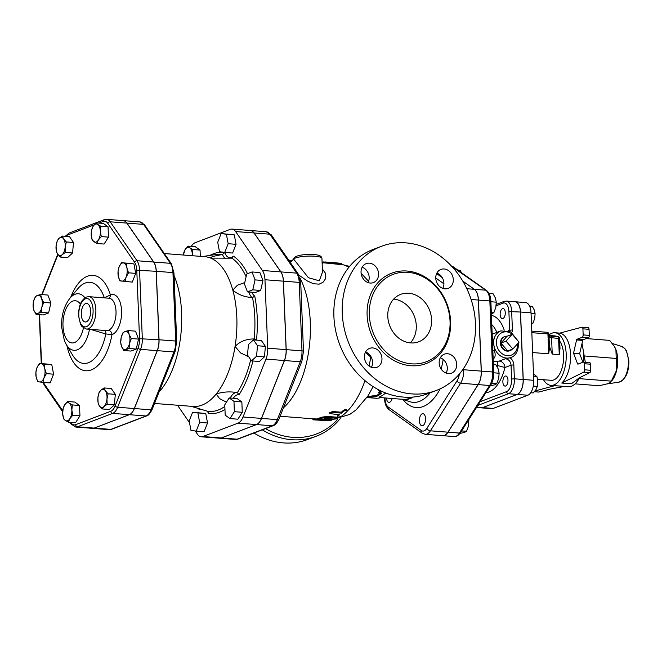 <?xml version="1.0" encoding="UTF-8"?>
<svg xmlns="http://www.w3.org/2000/svg" width="662" height="662" viewBox="0 0 662 662"><rect width="100%" height="100%" fill="white"/><g stroke="black" fill="none" stroke-linecap="round" stroke-linejoin="round"><path stroke-width="0.99" d="M81.269 314.5A9.301 4.651 94.4 0 1 86.747 303.461A9.301 4.651 94.4 0 1 90.578 313.076A9.301 4.651 94.4 0 1 85.307 321.997A9.301 4.651 94.4 0 1 81.269 314.5M197.872 412.923L192.642 412.203L189.183 420.941L190.962 430.391L196.192 431.111L199.651 422.381L197.872 412.923L205.758 413.535L207.537 422.993L199.651 422.381M192.642 412.203L205.758 413.535M207.537 422.993L204.078 431.723L196.192 431.111M229.168 397.928L224.774 404.846L225.196 415.173L229.995 418.583L234.381 411.673L233.967 401.346L229.168 397.928L237.054 398.541L241.853 401.958L233.967 401.346M241.853 401.958L242.267 412.285L234.381 411.673M242.267 412.285L237.881 419.195L229.995 418.583M248.457 344.505L247.48 354.998L251.527 360.873L256.542 356.247L257.518 345.746L253.472 339.879L248.457 344.505M257.518 345.746L265.404 346.358L261.358 340.491L253.472 339.879M265.404 346.358L264.428 356.859L256.542 356.247M244.443 283.94L247.456 291.876L252.76 289.848L255.052 279.894L252.04 271.958L246.736 273.985L244.443 283.94M252.04 271.958L259.926 272.578L262.938 280.506L260.646 290.461L255.342 292.488L247.456 291.876M262.938 280.506L255.052 279.894M219.486 251.717L224.716 252.437L228.175 243.707L226.396 234.257L221.166 233.537L217.707 242.267L219.486 251.717M221.166 233.537L234.29 234.869L236.061 244.319L232.602 253.05L224.716 252.437M234.29 234.869L226.396 234.257M264.428 356.859L259.413 361.485L251.527 360.873M260.646 290.461L252.76 289.848M236.061 244.319L228.175 243.707M188.066 246.115L189.762 247.77A9.136 4.568 -85.6 0 0 185.17 249.516L188.066 246.115L195.249 246.669L200.056 250.087L200.305 256.335M183.333 255.019L185.17 249.516A9.136 4.568 -85.6 0 0 183.333 255.019M192.874 249.524L192.369 254.638A9.136 4.568 -85.6 0 0 189.762 247.77L192.874 249.524L200.056 250.087M192.385 255.722A9.136 4.568 -85.6 0 0 192.369 254.638L192.452 255.731M37.693 381.643L36.104 376.86A9.136 4.568 -85.6 0 0 39.604 381.949L37.693 381.643M43.957 377.936L42.931 382.363L39.604 381.949A9.136 4.568 -85.6 0 0 43.957 377.936A9.136 4.568 -85.6 0 0 44.793 368.85L46.39 373.625L43.957 377.936M35.922 372.185L36.948 367.766A9.136 4.568 -85.6 0 0 36.104 376.86L35.922 372.185M41.292 363.761L44.611 364.174L44.793 368.85A9.136 4.568 -85.6 0 0 41.292 363.761A9.136 4.568 -85.6 0 0 36.948 367.766L39.381 363.455L41.292 363.761M68.376 422.166L65.273 420.403A9.136 4.568 -85.6 0 0 69.866 418.657L68.376 422.166L75.559 422.72L79.945 415.81L72.762 415.248L69.866 418.657A9.136 4.568 -85.6 0 0 71.852 410.035L72.762 415.248M69.245 403.158L72.348 404.921L71.852 410.035A9.136 4.568 -85.6 0 0 69.245 403.158A9.136 4.568 -85.6 0 0 64.653 404.912L67.549 401.511L69.245 403.158M63.577 418.756L62.667 413.535A9.136 4.568 -85.6 0 0 65.273 420.403L63.577 418.756M63.163 408.429L64.653 404.912A9.136 4.568 -85.6 0 0 62.667 413.535L63.163 408.429M107.17 404.308L103.959 406.567A9.136 4.568 -85.6 0 0 106.954 399.004L107.17 404.308L114.352 404.871L109.338 409.497L102.155 408.934L99.424 405.947A9.136 4.568 -85.6 0 0 103.959 406.567L102.155 408.934M105.415 390.82L108.146 393.807L106.954 399.004A9.136 4.568 -85.6 0 0 105.415 390.82A9.136 4.568 -85.6 0 0 100.881 390.199L104.1 387.94L105.415 390.82M97.893 397.754L99.077 392.566L100.881 390.199A9.136 4.568 -85.6 0 0 97.893 397.754A9.136 4.568 -85.6 0 0 99.424 405.947L98.108 403.067L97.893 397.754M131.349 338.53L129.495 343.454A9.136 4.568 -85.6 0 0 129.14 334.509L131.349 338.53L138.532 339.093L136.24 349.048L130.935 351.067L123.753 350.512L121.543 346.491L120.741 342.577L121.179 337.546L123.033 332.622L124.977 331.554L128.337 330.595L129.14 334.509A9.136 4.568 -85.6 0 0 124.977 331.554A9.136 4.568 -85.6 0 0 121.179 337.546A9.136 4.568 -85.6 0 0 121.543 346.491A9.136 4.568 -85.6 0 0 125.697 349.445A9.136 4.568 -85.6 0 0 129.495 343.454L129.057 348.485L123.753 350.512M126.756 263.36L126.939 268.036A9.136 4.568 -85.6 0 0 123.43 262.946L133.939 263.923L135.71 273.373L132.251 282.111L119.839 280.829L118.25 276.046L118.068 271.379L119.086 266.952L121.518 262.64L123.43 262.946A9.136 4.568 -85.6 0 0 119.086 266.952A9.136 4.568 -85.6 0 0 118.25 276.046A9.136 4.568 -85.6 0 0 121.75 281.135A9.136 4.568 -85.6 0 0 126.094 277.13A9.136 4.568 -85.6 0 0 126.939 268.036L128.527 272.818L126.094 277.13L125.068 281.549M96.073 222.837L97.769 224.492A9.136 4.568 -85.6 0 0 93.176 226.238L96.073 222.837L103.255 223.392L108.055 226.809L108.469 237.137L104.083 244.055L96.9 243.492L92.101 240.083L91.232 232.759L91.687 229.755L93.176 226.238A9.136 4.568 -85.6 0 0 91.191 234.861A9.136 4.568 -85.6 0 0 93.797 241.729A9.136 4.568 -85.6 0 0 98.39 239.983L96.9 243.492M100.872 226.255L100.376 231.361A9.136 4.568 -85.6 0 0 97.769 224.492L100.872 226.255L108.055 226.809M101.286 236.582L98.39 239.983A9.136 4.568 -85.6 0 0 100.376 231.361L101.286 236.582L108.469 237.137M57.28 240.695L59.084 238.328A9.136 4.568 -85.6 0 0 56.088 245.892L57.28 240.695M57.627 254.076L56.311 251.196L56.088 245.892A9.136 4.568 -85.6 0 0 57.627 254.076A9.136 4.568 -85.6 0 0 62.154 254.696L60.35 257.063L57.627 254.076M62.294 236.069L63.618 238.949A9.136 4.568 -85.6 0 0 59.084 238.328L62.294 236.069L69.477 236.624L73.523 242.499L72.555 253L65.373 252.437L62.154 254.696A9.136 4.568 -85.6 0 0 65.149 247.133L65.373 252.437M66.341 241.944L65.149 247.133A9.136 4.568 -85.6 0 0 63.618 238.949L66.341 241.944L73.523 242.499M39.381 363.455L46.563 364.009L51.793 364.729L44.611 364.174M51.793 364.729L53.572 374.187L46.39 373.625M53.572 374.187L50.113 382.917L42.931 382.363M72.348 404.921L79.531 405.483L74.732 402.066L67.549 401.511M79.531 405.483L79.945 415.81M108.146 393.807L115.329 394.37L111.282 388.495L104.1 387.94M115.329 394.37L114.352 404.871M138.532 339.093L135.52 331.157L128.337 330.595M133.939 263.923L121.518 262.64M72.555 253L67.532 257.626L60.35 257.063M136.24 349.048L129.057 348.485M135.71 273.373L128.527 272.818M33.1 306.473L33.539 301.442A9.136 4.568 -85.6 0 0 33.903 310.387L33.1 306.473M38.057 313.341L36.112 314.409L33.903 310.387A9.136 4.568 -85.6 0 0 38.057 313.341A9.136 4.568 -85.6 0 0 41.855 307.35L41.416 312.381L38.057 313.341M35.392 296.518L37.345 295.451A9.136 4.568 -85.6 0 0 33.539 301.442L35.392 296.518M41.499 298.405L43.709 302.426L41.855 307.35A9.136 4.568 -85.6 0 0 41.499 298.405A9.136 4.568 -85.6 0 0 37.345 295.451L40.696 294.499L41.499 298.405M40.696 294.499L47.879 295.053L50.891 302.989L43.709 302.426M50.891 302.989L48.599 312.944L41.416 312.381M48.599 312.944L43.295 314.963L36.112 314.409M219.627 438.227A14.564 7.282 -85.6 0 0 219.668 438.227A14.564 7.282 -85.6 0 0 221.365 437.971L256.533 424.565A14.564 7.282 -85.6 0 0 261.54 418.417L284.461 360.533A14.564 7.282 -85.6 0 0 286.199 349.635L283.452 281.176A14.564 7.282 -85.6 0 0 280.903 271.908L254.092 232.974A14.564 7.282 -85.6 0 0 250.443 230.517A14.564 7.282 -85.6 0 0 250.402 230.508M92.465 428.347A14.564 7.282 -85.6 0 0 92.506 428.355A14.564 7.282 -85.6 0 0 94.211 428.091L129.371 414.693A14.564 7.282 -85.6 0 0 134.386 408.545L157.299 350.661A14.564 7.282 -85.6 0 0 159.046 339.755L156.298 271.296A14.564 7.282 -85.6 0 0 153.741 262.028L126.939 223.102A14.564 7.282 -85.6 0 0 123.289 220.636A14.564 7.282 -85.6 0 0 123.248 220.636M94.12 428.091L77.471 426.791L112.631 413.394A14.564 7.282 -85.6 0 0 117.646 407.238L140.567 349.362A14.564 7.282 -85.6 0 0 142.305 338.456L139.558 269.997A14.564 7.282 -85.6 0 0 137.009 260.729L110.198 221.803A14.564 7.282 -85.6 0 0 106.549 219.337L123.198 220.628A14.564 7.282 94.4 0 1 126.847 223.094L153.658 262.028A14.564 7.282 94.4 0 1 156.207 271.288L158.954 339.747A14.564 7.282 94.4 0 1 157.217 350.653L134.295 408.537A14.564 7.282 94.4 0 1 129.28 414.685L94.12 428.091A14.564 7.282 94.4 0 1 92.423 428.347L75.774 427.056A14.564 7.282 -85.6 0 0 77.471 426.791A2.027 1.713 -110.9 0 1 75.642 424.673A12.537 6.264 94.4 0 1 71.033 422.778L70.743 422.348M108.361 330.371L104.993 330.487A4.063 1.101 -85.2 0 1 105.804 333.946L111.994 334.624A4.063 3.434 70.7 0 0 108.361 330.371A16.236 8.118 94.4 0 0 116.032 313.3A16.236 8.118 94.4 0 0 109.106 298.231L88.956 296.667C86.532 296.924 85.175 297.329 84.868 297.875L82.427 300.341C79.912 303.56 78.604 308.666 78.521 315.658L80.557 324.413L82.005 326.606L86.441 329.047A16.236 8.118 -85.6 0 0 95.791 313.482A16.236 8.118 -85.6 0 0 88.956 296.667M86.441 329.047L104.993 330.487M66.978 345.705A47.846 23.923 -85.6 0 0 89.635 370.43A47.846 23.923 -85.6 0 0 111.994 334.624A20.299 10.153 -85.6 0 0 121.568 310.801A20.299 10.153 -85.6 0 0 110.405 294.88A4.063 3.409 -112.4 0 1 108.767 298.206M70.743 297.23A47.846 23.923 -85.6 0 1 110.405 294.88L104.356 297.875A40.672 20.332 94.4 0 0 77.711 288.847L69.833 298.322C63.999 306.067 61.252 315.617 61.607 326.978L64.413 340.773L66.25 344.48A28.35 14.175 -85.6 0 0 89.511 329.287M90.437 329.362L105.804 333.946A40.672 20.332 94.4 0 1 72.563 355.055L66.25 344.48M207.405 411.218A14.208 7.108 94.4 0 1 208.331 413.27L208.331 412.029L207.52 411.251L191.053 406.286M250.724 359.706A78.844 39.422 94.4 0 1 237.36 392.616L238.982 394.759A80.83 40.415 -85.6 0 0 252.917 360.98M256.451 340.111A14.208 7.108 94.4 0 1 256.5 340.028L253.803 338.944A16.236 8.118 -85.6 0 0 253.124 340.202M256.5 340.028A80.83 40.415 -85.6 0 0 254.738 296.071L252.528 297.577A78.844 39.422 94.4 0 1 254.191 338.952M248.763 291.975A16.236 8.118 -85.6 0 0 252.139 297.561L252.528 297.577M247.497 273.696A80.83 40.415 -85.6 0 0 233.413 256.144L231.957 258.172A78.844 39.422 94.4 0 1 246.107 276.708M164.3 253.546L204.856 256.69A75.104 37.552 94.4 0 1 210.764 258.122L231.957 258.172M233.413 256.144A14.208 7.108 94.4 0 1 224.799 252.594L222.457 254.456A16.236 8.118 -85.6 0 0 225.179 258.511M197.83 408.355A80.83 40.415 -85.6 0 0 199.717 409.728L199.601 408.884M226.47 402.182L219.635 398.656L216.226 394.006A75.104 37.552 94.4 0 1 193.221 406.46L154.519 403.448M248.672 356.735L240.529 352.904L235.068 346.416A75.104 37.552 94.4 0 1 216.226 394.006C222.506 391.854 229.424 391.366 236.979 392.541L236.922 392.541M252.139 297.561C244.485 297.048 238.039 294.573 232.809 290.13A75.104 37.552 94.4 0 1 236.814 317.181A75.104 37.552 94.4 0 1 235.068 346.416C239.925 341.501 246.173 339.01 253.803 338.944M222.457 254.456C217.608 255.573 210.144 256.5 210.764 258.122A75.104 37.552 94.4 0 1 232.809 290.13L237.41 285.206L244.758 282.575M195.224 430.979L197.533 434.33A14.564 7.282 -85.6 0 0 201.174 436.796A14.564 7.282 -85.6 0 0 202.878 436.531L238.039 423.134A14.564 7.282 -85.6 0 0 243.053 416.977L265.967 359.102A14.564 7.282 -85.6 0 0 267.713 348.195L264.966 279.736A14.564 7.282 -85.6 0 0 262.409 270.468L235.606 231.543A14.564 7.282 -85.6 0 0 231.957 229.077A14.564 7.282 -85.6 0 0 230.252 229.333L195.091 242.739A14.564 7.282 -85.6 0 0 191.31 246.363M177.49 405.235L189.514 422.695M174.056 275.533A75.104 37.552 94.4 0 1 181.603 312.886A75.104 37.552 94.4 0 1 159.062 391.987M381.163 391.068L379.061 390.034M201.174 436.796L219.577 438.219A14.564 7.282 -85.6 0 0 221.282 437.963L256.442 424.565A14.564 7.282 -85.6 0 0 261.457 418.409L284.37 360.525A14.564 7.282 -85.6 0 0 286.116 349.627L283.369 281.168A14.564 7.282 -85.6 0 0 280.812 271.9L254.009 232.966A14.564 7.282 -85.6 0 0 250.36 230.508L231.957 229.077M343.52 411.276C345.928 410.084 347.095 410.175 347.02 411.549A79.167 39.588 94.4 0 1 341.079 416.497C338.605 417.25 337.438 417.159 337.579 416.224A79.167 39.588 -85.6 0 0 339.589 414.768L329.808 413.609L332.804 412.434L341.567 413.121A79.167 39.588 -85.6 0 0 343.52 411.276L343.33 410.382C345.721 409.215 346.888 409.306 346.838 410.655M347.062 410.084L347.02 411.549M337.463 415.264L337.306 416.597L337.463 415.264A78.149 39.075 -85.6 0 0 338.323 414.669M329.808 413.609L329.668 412.674L332.647 411.524L341.41 412.203A78.149 39.075 -85.6 0 0 343.33 410.382M341.41 412.203L341.567 413.121M317.652 418.434L317.644 419.443L321.144 419.716A79.167 39.588 -85.6 0 0 325.29 418.483L334.31 419.063C337.264 418.947 337.951 418.632 336.37 418.111L327.607 417.424L322.046 418.111A79.167 39.588 94.4 0 1 317.644 419.443L317.652 418.434A78.149 39.075 -85.6 0 0 321.997 417.118L327.533 416.448L336.296 417.126L337.306 417.49L337.372 418.467L336.37 418.111L336.296 417.126M329.08 420.718C331.736 420.651 331.778 420.511 329.18 420.304L312.936 419.824L329.08 420.718C331.736 420.651 331.778 420.511 329.18 420.304L329.188 419.294C331.778 419.501 331.753 419.642 329.113 419.708M280.092 416.257L312.894 418.806L312.936 419.824M323.867 420.519L319.994 420.37M313.275 418.831L317.363 418.98M323.271 419.187L329.188 419.294M382.363 391.614L378.772 393.096L378.614 392.169L381.304 391.134M366.955 397.556L375.569 398.218A52.778 26.389 -85.6 0 0 380.824 397.597L379.103 397.076A52.778 26.389 -85.6 0 0 384.903 393.576L387.535 393.683M378.772 393.096L381.395 393.302A52.778 26.389 94.4 0 1 375.594 396.803L372.061 396.91A52.778 26.389 94.4 0 1 366.955 397.548M367.6 396.563A51.76 25.884 -85.6 0 0 372.044 395.909L372.061 396.91M372.044 395.909L375.553 395.81L375.594 396.803M375.553 395.81A51.76 25.884 -85.6 0 0 380.195 393.203M380.451 396.497L380.824 397.597M377.282 389.091L379.632 391.78M322.088 262.218L322.766 262.392L322.75 263.402M323.428 261.953L339.349 263.385C341.94 263.575 341.923 263.493 339.292 263.137L325.199 261.97L325.845 262.02L325.762 263.029L325.025 262.971M339.184 264.146C341.807 264.502 341.815 264.577 339.225 264.386L339.349 263.385C341.94 263.575 341.923 263.493 339.292 263.137M339.225 264.386L325.762 263.029M293.986 257.981L293.663 259.123A2.027 1.969 -146.7 0 1 293.978 257.981A2.027 1.969 -146.7 0 1 293.986 257.981C295.74 255.937 300.283 254.779 307.607 254.498C316.899 254.084 321.674 255.383 321.939 258.387L322.485 272.082L319.274 280.804L308.393 277.709L293.663 259.123A14.208 2.83 -2.3 0 1 308.633 256.095A14.208 2.83 -2.3 0 1 321.939 258.387M291.727 261.54L289.749 261.672M298.91 275.135L307.491 281.069L313.424 283.725L319.125 284.163L323.015 282.277L325.116 279.381L325.836 276.186L325.282 273.009L322.361 268.962M300.085 278.272A78.149 39.075 94.4 0 1 310.296 322.179A78.149 39.075 94.4 0 1 283.427 407.833M371.432 367.319A10.153 8.556 69.1 0 0 365.581 351.977M368.031 282.575A10.153 8.556 69.1 0 0 369.173 277.37A10.153 8.556 69.1 0 0 362.18 267.225M442.762 288.375A10.153 8.556 69.1 0 0 436.912 273.025M446.163 373.128A10.153 8.556 69.1 0 0 447.305 367.923A10.153 8.556 69.1 0 0 440.313 357.778M337.843 419.17A75.104 63.304 -110.9 0 1 265.503 428.62M262.293 429.837A77.14 65.008 69.1 0 0 316.179 436.266A77.14 65.008 69.1 0 0 340.235 418.566M253.927 433.031A77.14 65.008 69.1 0 0 307.805 439.452L316.179 436.266M387.775 316.37A25.371 21.383 -110.9 0 1 400.651 294.367A25.371 21.383 -110.9 0 1 429.671 310.461A25.371 21.383 -110.9 0 1 418.723 341.782A25.371 21.383 -110.9 0 1 387.775 316.37M410.374 342.891A25.371 21.383 69.1 0 0 414.354 316.295A25.371 21.383 69.1 0 0 393.683 299.092M436.341 390.464L427.966 393.658A77.14 65.008 -110.9 0 1 333.896 316.403A77.14 65.008 -110.9 0 1 373.029 249.491L381.395 246.305A77.14 65.008 -110.9 0 1 469.615 295.235A77.14 65.008 -110.9 0 1 436.341 390.464A77.14 65.008 -110.9 0 1 342.262 313.209A77.14 65.008 -110.9 0 1 381.395 246.305M369.33 314.938A46.737 39.389 69.1 0 0 426.328 361.75A46.737 39.389 69.1 0 0 446.494 304.048A46.737 39.389 69.1 0 0 393.038 274.399A46.737 39.389 69.1 0 0 369.33 314.938M439.171 362.983A10.153 8.556 -110.9 0 1 444.326 354.178A10.153 8.556 -110.9 0 1 455.928 360.616A10.153 8.556 -110.9 0 1 451.55 373.145A10.153 8.556 -110.9 0 1 439.171 362.983M444.93 288.847A10.153 8.556 -110.9 0 1 436.001 280.117A10.153 8.556 -110.9 0 1 440.917 269.426A10.153 8.556 -110.9 0 1 452.527 275.864A10.153 8.556 -110.9 0 1 448.149 288.392A10.153 8.556 -110.9 0 1 444.93 288.847M378.565 273.787A10.153 8.556 -110.9 0 1 373.418 282.591A10.153 8.556 -110.9 0 1 361.808 276.153A10.153 8.556 -110.9 0 1 366.185 263.625A10.153 8.556 -110.9 0 1 378.565 273.787M372.805 347.922A10.153 8.556 -110.9 0 1 381.734 356.653A10.153 8.556 -110.9 0 1 376.819 367.344A10.153 8.556 -110.9 0 1 365.209 360.906A10.153 8.556 -110.9 0 1 369.586 348.377A10.153 8.556 -110.9 0 1 372.805 347.922M462.812 281.151L474.29 289.302A14.291 7.141 94.4 0 1 478.369 300.052L481.224 371.109A14.291 7.141 94.4 0 1 478.113 384.597L447.934 432.17A14.291 7.141 94.4 0 1 442.746 435.67L425.219 434.313A14.291 7.141 -85.6 0 0 430.408 430.813A3.045 1.92 -147.6 0 1 426.907 428.314A11.246 5.619 94.4 0 1 421.255 430.474L388.213 406.989A11.246 5.619 94.4 0 1 385.003 398.532L384.978 397.936M371.018 356.727A8.118 4.03 -48.9 0 0 370.753 357.075L371.672 358.059M365.416 352.3L370.753 357.075A78.149 39.075 94.4 0 1 369.065 366.045M512.835 349.023L519.049 342.138L512.239 334.252L506.025 341.129L512.835 349.023L507.729 350.968L500.919 343.073L506.025 341.129M512.123 349.288A7.539 6.355 -110.9 0 1 509.823 350.728A7.539 6.355 -110.9 0 1 507.729 350.968A7.539 6.355 -110.9 0 1 500.919 343.073L507.133 336.197L512.239 334.252M500.919 343.073A7.539 6.355 -110.9 0 1 504.461 336.652A7.539 6.355 -110.9 0 1 507.133 336.197M509.558 350.802A7.505 6.33 -110.9 0 1 509.301 350.893A7.505 6.33 -110.9 0 1 500.439 343.272A7.505 6.33 -110.9 0 1 503.964 336.875A7.505 6.33 -110.9 0 1 504.212 336.768M386.409 398.044A6.09 3.045 -85.6 0 0 388.966 402.355A6.09 3.045 -85.6 0 0 392.152 398.491M420.734 415.182A6.09 3.045 -85.6 0 0 419.476 421.785A6.09 3.045 -85.6 0 0 422 425.832A6.09 3.045 -85.6 0 0 425.509 419.998A6.09 3.045 -85.6 0 0 422.944 413.692A6.09 3.045 -85.6 0 0 420.734 415.182M460.032 433.378L464.476 432.435L466.536 431.31L468.489 426.113L468.837 419.551M490.252 385.805L494.655 384.862L496.715 383.737L498.668 378.54L499.131 373.227L498.287 369.098L495.954 364.853L493.405 364.654M491.369 313.962L493.86 312.679L495.813 307.482L496.277 302.17L495.433 298.041L493.099 293.796L489.011 293.481M461.555 272.727L460.065 270.311L457.93 270.146M468.092 420.734L468.953 420.8M491.303 312.481L493.86 312.679M461.621 430.929L466.536 431.31M491.659 383.348L496.715 383.737M493.728 372.805L499.131 373.227M490.873 301.748L496.277 302.17M493.281 361.618L499.189 361.113L505.288 358.787L510.063 357.786A14.208 11.974 69.1 0 0 510.195 357.737L510.965 357.439C515.441 356.007 517.932 351.828 518.445 344.902L518.255 343.015M493.165 358.878C495.275 357.728 495.706 355.022 494.464 350.777L493.455 340.433L492.28 336.652M442.787 435.67A14.291 7.141 -85.6 0 0 442.837 435.679A14.291 7.141 -85.6 0 0 448.017 432.178L478.204 384.605A14.291 7.141 -85.6 0 0 481.307 371.117L478.452 300.06A14.291 7.141 -85.6 0 0 474.373 289.311L462.755 281.052M477.815 405.409L508.466 393.725A12.744 6.372 -85.6 0 0 514.374 378.796L523.137 379.483A12.744 6.372 94.4 0 1 517.229 394.403L482.581 407.61A12.744 6.372 94.4 0 1 481.092 407.842L476.499 407.486M511.709 332.44A4.063 3.418 69.1 0 0 512.413 329.966L511.668 311.339A12.744 6.372 -85.6 0 0 506.248 301.069L515.011 301.756A12.744 6.372 94.4 0 1 520.431 312.017L523.137 379.483M494.464 350.777A2.027 0.811 -15.1 0 0 492.851 350.86M493.107 357.215L493.132 357.927M493.455 340.433A2.027 0.902 3.3 0 1 492.445 340.764M493.902 333.532L492.164 333.797M499.189 361.113A6.09 5.131 -110.9 0 1 504.949 367.493L511.047 365.176L511.602 379.053A10.716 5.362 94.4 0 1 506.637 391.598L480.173 401.685M497.485 361.485L497.857 365.631L504.949 367.493A38.768 19.388 -85.6 0 1 485.908 392.64M496.541 365.73L497.857 365.631A31.644 15.822 94.4 0 1 497.419 367.211M502.872 382.015A5.073 2.54 -85.6 0 0 505.032 386.103A5.073 2.54 -85.6 0 0 507.953 381.246A5.073 2.54 -85.6 0 0 505.818 375.983A5.073 2.54 -85.6 0 0 502.872 382.015M502.913 318.554A5.073 2.54 -85.6 0 0 505.272 313.192A5.073 2.54 -85.6 0 0 503.112 308.525A5.073 2.54 -85.6 0 0 500.182 313.391A5.073 2.54 -85.6 0 0 502.326 318.645A5.073 2.54 -85.6 0 0 502.913 318.554M530.709 392.732L533.191 392.93L535.93 389.711L537.337 386.393L537.809 381.569L536.948 376.645L533.489 373.964M531.098 324.206L532.935 323.205L534.689 318.554L535.103 313.796L534.35 310.106L532.256 306.307L529.575 306.101M533.589 376.38L536.948 376.645M533.307 386.078L537.337 386.393M531.445 323.089L532.935 323.205M531.065 313.49L535.103 313.796M581.824 344.29A26.389 13.199 94.4 0 1 583.536 362.097M579.341 377.845A26.389 13.199 94.4 0 1 576.362 382.487A26.389 13.199 94.4 0 1 568.393 386.724L550.867 385.367A26.389 13.199 -85.6 0 0 566.184 353.996A26.389 13.199 -85.6 0 0 554.955 332.746A26.389 13.199 -85.6 0 0 548.972 334.972M580.202 377.398L576.362 382.487M582.022 343.429L585.307 362.238M586.242 338.563L609.685 340.384L614.328 346.441L615.9 349.635A20.803 10.402 94.4 0 1 617.704 359.284A20.803 10.402 94.4 0 1 616.711 370.008L615.9 349.635A20.803 10.402 94.4 0 0 614.543 346.805L614.328 346.441M584.563 355.974L616.545 358.456M579.333 378.647L611.324 381.13L616.711 370.008A20.803 10.402 94.4 0 1 611.911 380.675L611.324 381.13M575.096 383.861L599.242 385.739L608.064 383.646L610.877 381.933M561.74 383.041L583.677 372.152A2.027 1.018 -85.6 0 0 584.563 369.801L590.694 370.281A2.027 1.018 94.4 0 1 589.809 372.632L579.399 377.795L571.38 383.786L561.74 383.041A26.389 13.199 -85.6 0 0 570.561 354.336A26.389 13.199 -85.6 0 0 559.729 333.127L581.873 327.218A2.027 1.018 94.4 0 1 582.055 327.193A2.027 1.018 94.4 0 1 582.916 328.832L583.156 334.906A2.027 1.018 94.4 0 1 582.221 337.281L577.007 339.267A1.018 0.505 -85.6 0 0 576.585 339.937L573.532 353.21L579.664 353.682L582.717 340.409A1.018 0.505 94.4 0 1 583.139 339.747L577.007 339.267M582.221 337.281L588.352 337.761A2.027 1.018 -85.6 0 0 589.296 335.386L583.156 334.906M582.916 328.832L589.048 329.312L589.296 335.386M589.048 329.312A2.027 1.018 -85.6 0 0 588.187 327.673A2.027 1.018 -85.6 0 0 588.005 327.69M588.352 337.761L583.139 339.747M584.563 369.801L584.314 363.728A2.027 1.018 -85.6 0 0 583.454 362.089A2.027 1.018 -85.6 0 0 583.214 362.131L578.009 364.117A1.018 0.505 94.4 0 1 577.885 364.133A1.018 0.505 94.4 0 1 577.545 363.786L573.532 353.21M582.916 362.246L579.664 353.682M589.354 362.602A2.027 1.018 94.4 0 1 589.585 362.569A2.027 1.018 94.4 0 1 590.454 364.208L584.314 363.728M590.694 370.281L590.454 364.208M543.502 379.707A26.389 13.199 -85.6 0 0 550.867 385.367M564.446 386.418L549.352 389.248L538.843 392.053L534.383 391.714M554.814 385.673L535.028 390.961M559.696 341.137A21.316 10.658 94.4 0 1 562.733 365.416A21.316 10.658 94.4 0 1 551.256 380.311L537.552 379.243M546.829 332.341A2.027 1.018 94.4 0 1 547.069 332.299L547.069 332.299A2.027 1.018 94.4 0 1 547.929 333.938L548.939 334.244A2.027 2.027 0 0 0 547.069 332.299L531.768 331.116M548.939 334.244L549.485 347.823L548.732 353.814L532.629 352.565M549.088 337.877L551.578 337.711A2.027 1.018 -85.6 0 0 550.85 336.106A2.027 1.746 109.6 0 0 549.055 337.198M552.232 354.087L551.578 337.711L559.597 338.563A2.027 2.027 0 0 0 558.248 336.735L558.248 336.735A2.027 1.746 109.6 0 0 557.859 336.652A2.027 1.018 94.4 0 1 558.587 338.257L559.249 354.633L552.232 354.087L549.427 346.408M559.994 348.502L559.249 354.633M493.182 408.437A12.744 6.372 94.4 0 1 491.692 408.661L481.183 407.85A12.744 6.372 -85.6 0 0 482.664 407.618L493.182 408.437L527.837 395.231A12.744 6.372 94.4 0 0 533.746 380.302L531.032 312.845A12.744 6.372 94.4 0 0 525.611 302.575L515.094 301.756A12.744 6.372 -85.6 0 0 515.053 301.756M482.664 407.618L517.32 394.411A12.744 6.372 -85.6 0 0 523.228 379.492L533.746 380.302M523.228 379.492L520.522 312.025A12.744 6.372 -85.6 0 0 515.094 301.756M123.289 220.636L139.939 221.927A14.564 7.282 94.4 0 1 143.588 224.393A2.027 1.498 -34.6 0 1 144.589 224.923L171.4 263.857A2.027 1.498 -34.6 0 0 170.391 263.327A14.564 7.282 94.4 0 1 172.947 272.595L173.949 272.901L171.4 263.857M126.939 223.102L143.588 224.393L170.391 263.327L153.741 262.028M156.298 271.296L172.947 272.595L175.695 341.046L176.704 341.36L173.949 272.901M159.046 339.755L175.695 341.046A14.564 7.282 94.4 0 1 173.957 351.952A2.027 0.927 21.6 0 0 175.066 351.572L176.704 341.36M157.299 350.661L173.957 351.952L151.035 409.836A2.027 0.927 21.6 0 0 152.144 409.455L175.066 351.572M134.386 408.545L151.035 409.836A14.564 7.282 94.4 0 1 146.021 415.984A2.027 1.713 69.1 0 0 146.666 415.893C148.18 415.719 150.009 413.576 152.144 409.455M129.371 414.693L146.021 415.984L110.86 429.39A2.027 1.713 69.1 0 0 111.506 429.299L109.156 429.646A14.564 7.282 94.4 0 0 110.86 429.39L94.211 428.091M65.943 236.351A12.537 6.264 94.4 0 1 68.012 234.853A2.027 1.713 -110.9 0 1 69.047 233.09L65.265 236.301M42.136 294.607L57.991 254.572M41.541 363.62L39.571 314.673M42.914 382.355L44.304 385.135A2.027 1.498 -34.6 0 1 44.23 383.844A12.537 6.264 94.4 0 1 43.419 382.396M69.891 422.282L71.115 424.061A2.027 1.498 -34.6 0 1 71.033 422.778M62.766 410.771L44.23 383.844M129.28 414.685L112.631 413.394A2.027 1.713 -110.9 0 1 110.802 411.267L75.642 424.673M134.295 408.537L117.646 407.238A2.027 0.927 -158.4 0 1 115.114 405.972A12.537 6.264 94.4 0 1 110.802 411.267M157.217 350.653L140.567 349.362A2.027 0.927 -158.4 0 1 138.035 348.096L115.114 405.972M158.954 339.747L139.533 338.712A12.537 6.264 94.4 0 1 138.035 348.096M156.207 271.288L136.786 270.253L139.533 338.712M153.658 262.028L137.009 260.729A2.027 1.498 145.4 0 0 134.585 262.276A12.537 6.264 94.4 0 1 136.786 270.253M126.847 223.094L110.198 221.803A2.027 1.498 145.4 0 0 107.782 223.342L134.585 262.276M106.549 219.337L104.207 219.685A2.027 1.713 69.1 0 0 103.181 221.447A12.537 6.264 94.4 0 1 107.782 223.342M68.012 234.853L94.153 224.89M98.944 223.061L103.181 221.447M78.795 315.443A14.208 7.108 94.4 0 1 89.031 299.307A14.208 7.108 94.4 0 1 89.999 323.412A14.208 7.108 94.4 0 1 78.795 315.443M83.437 327.93A21.167 10.584 94.4 0 1 71.877 342.933A21.167 10.584 94.4 0 1 62.989 325.894A21.167 10.584 94.4 0 1 68.691 304.355A21.167 10.584 94.4 0 1 80.408 304.073M84.951 297.817A28.35 14.175 -85.6 0 0 69.833 298.322M224.84 406.41A78.844 39.422 94.4 0 1 207.52 411.251M208.331 413.27A80.83 40.415 -85.6 0 0 224.964 409.422M236.979 392.541L236.971 392.541A16.236 8.118 -85.6 0 0 230.235 398.011M233.363 398.259A14.208 7.108 94.4 0 1 238.982 394.759M254.738 296.071A14.208 7.108 94.4 0 1 251.874 292.215M202.688 256.525L216.681 254.398A78.844 39.422 94.4 0 1 222.796 254.398M224.799 252.594A80.83 40.415 -85.6 0 0 209.871 255.433M199.717 409.728A14.208 7.108 94.4 0 1 200.404 409.124M284.37 360.525L265.967 359.102M261.457 418.409L243.053 416.977M256.442 424.565L238.039 423.134M221.282 437.963L202.878 436.531M254.009 232.966L235.606 231.543M280.812 271.9L262.409 270.468M283.369 281.168L264.966 279.736M286.116 349.627L267.713 348.195M332.647 411.524L332.804 412.434M327.533 416.448L327.607 417.424M321.997 417.118L322.046 418.111M315.666 418.897L315.617 419.907M367.112 315.145A48.367 40.763 69.1 0 0 431.392 361.013A48.367 40.763 69.1 0 0 428.099 278.992A48.367 40.763 69.1 0 0 367.112 315.145M411.946 397.15A51.76 25.884 94.4 0 1 403.257 399.352L380.782 397.605M300.738 282.864A3.045 0.604 177.7 0 0 299.224 282.401L301.98 350.86A3.045 0.604 -2.3 0 1 303.486 351.315L300.738 282.864L298.19 273.927A3.045 2.243 -34.6 0 0 296.675 273.133A14.564 7.282 94.4 0 1 299.224 282.401L283.452 281.176M286.199 349.635L301.98 350.86A14.564 7.282 94.4 0 1 300.234 361.758A3.045 1.382 21.6 0 0 301.897 361.187L303.486 351.315M284.461 360.533L300.234 361.758L277.32 419.642A3.045 1.382 21.6 0 0 278.983 419.071L301.897 361.187M261.54 418.417L277.32 419.642A14.564 7.282 94.4 0 1 272.305 425.79A3.045 2.565 69.1 0 0 273.265 425.658C275.202 425.103 277.105 422.91 278.983 419.071M256.533 424.565L272.305 425.79L237.145 439.196A3.045 2.565 69.1 0 0 238.105 439.055L235.44 439.452L219.668 438.227M221.365 437.971L237.145 439.196A14.564 7.282 94.4 0 1 235.44 439.452M254.092 232.974L269.873 234.199A3.045 2.243 -34.6 0 1 271.379 234.993L266.223 231.741A14.564 7.282 94.4 0 1 269.873 234.199L296.675 273.133L280.903 271.908M384.556 397.903L384.589 398.855A3.045 0.604 -2.3 0 1 385.003 398.532M384.589 398.855C384.746 403.721 386.244 407.329 389.082 409.679A3.045 2.524 -54.6 0 1 388.213 406.989M389.082 409.679L422.116 433.155A3.045 2.524 -54.6 0 1 421.255 430.474M447.934 432.17L430.408 430.813L460.587 383.232A3.045 1.92 -147.6 0 1 457.086 380.741L426.907 428.314M478.113 384.597L460.587 383.232A14.291 7.141 -85.6 0 0 463.698 369.744A3.045 0.604 177.7 0 0 462.697 369.71M459.345 374.047A11.246 5.619 94.4 0 1 457.086 380.741M481.224 371.109L463.698 369.744L463.64 368.345M435.762 278.023L443.912 283.816M442.266 277.635L436.614 273.621M402.893 399.492A58.968 29.484 -85.6 0 0 440.172 388.834M446.585 372.234A58.968 29.484 -85.6 0 0 447.222 369.818M443.184 359.441A53.994 26.993 94.4 0 1 441.14 369.048M430.134 392.831A53.994 26.993 94.4 0 1 410.059 401.751L402.198 399.269M402.521 399.294A51.859 25.934 -85.6 0 0 413.253 397.051M341.244 264.328A78.149 39.075 94.4 0 1 348.857 267.34M364.977 380.642A78.149 39.075 94.4 0 1 347.252 411.176M339.639 416.952A78.149 39.075 94.4 0 1 337.347 418.086M334.633 419.079A78.149 39.075 94.4 0 1 331.174 419.816M471.121 299.489L478.369 300.052M466.842 288.723L474.29 289.302M517.403 343.967A12.181 10.261 -110.9 0 1 517.436 344.596A12.181 10.261 -110.9 0 1 503.914 354.766A12.181 10.261 -110.9 0 1 498.387 335.717A12.181 10.261 -110.9 0 1 515.557 338.092M517.651 340.516L510.841 331.894L500.844 330.884A14.208 11.974 69.1 0 0 494.713 348.427A14.208 11.974 69.1 0 0 510.965 357.439M451.55 266.116A14.291 7.141 94.4 0 1 452.734 266.712A2.027 1.68 -54.6 0 1 453.47 266.976L450.731 265.95M452.063 266.662L485.767 290.196A2.027 1.68 -54.6 0 1 486.504 290.452L453.47 266.976M474.373 289.311L485.767 290.196A14.291 7.141 94.4 0 1 489.847 300.945L490.856 301.251C490.658 296.27 489.21 292.678 486.504 290.452M478.452 300.06L489.847 300.945L492.702 372.003L493.711 372.309L490.856 301.251M481.307 371.117L492.702 372.003A14.291 7.141 94.4 0 1 489.599 385.491A2.027 1.283 32.4 0 0 490.732 385.044C492.851 381.494 493.844 377.241 493.711 372.309M478.204 384.605L489.599 385.491L459.411 433.064A2.027 1.283 32.4 0 0 460.545 432.625C458.187 435.704 456.077 437.011 454.223 436.564L442.837 435.679M448.017 432.178L459.411 433.064A14.291 7.141 94.4 0 1 454.223 436.564M512.413 329.966L509.641 330.214A2.027 1.713 -110.9 0 1 509.45 331.19M520.431 312.017L508.896 311.587L509.641 330.214L508.259 330.743M506.248 301.069L504.113 301.392A2.027 1.713 69.1 0 0 503.087 303.155A10.716 5.362 94.4 0 1 508.896 311.587M496.119 305.803L503.087 303.155M517.229 394.403L508.466 393.725A2.027 1.713 -110.9 0 1 506.637 391.598M505.288 358.787A6.09 5.131 -110.9 0 1 511.047 365.176L513.82 364.919L514.374 378.796L511.602 379.053M513.82 364.919A8.118 6.843 69.1 0 0 510.063 357.786M476.706 407.155L482.581 407.61M491.8 324.67A31.644 15.822 94.4 0 1 496.823 332.415M504.237 330.189A38.768 19.388 -85.6 0 0 491.427 315.435M628.387 360.765A18.006 9.003 94.4 0 1 618.987 382.131C625.573 379.566 628.875 372.516 628.9 360.972L626.525 350.959L624.978 348.675L621.75 346.466A18.006 9.003 94.4 0 1 628.387 360.765M576.585 339.937L582.717 340.409M589.809 372.632L583.677 372.152M577.545 363.786L578.646 363.868M531.834 332.688L547.929 333.938L548.732 353.814M558.248 336.735L554.168 335.857A55.823 27.912 94.4 0 1 557.859 336.652L550.85 336.106A55.823 27.912 -85.6 0 0 548.997 335.576M517.32 394.411L527.837 395.231M520.522 312.025L531.032 312.845M139.939 221.927L144.589 224.923M146.666 415.893L111.506 429.299M57.743 254.241L41.772 294.582M39.29 314.649L41.259 363.603M44.304 385.135L62.675 411.805M71.115 424.061L75.774 427.056M104.207 219.685L69.047 233.09M92.506 428.355L109.156 429.646M331.182 419.559L331.166 420.56M322.998 262.888L323.056 261.871M341.228 264.477L341.344 263.476M293.34 259.289L291.206 261.796M273.265 425.658L238.105 439.055M271.379 234.993L298.19 273.927M422.116 433.155L425.219 434.313M341.244 264.287L349.602 266.422M361.104 273.298L368.593 281.3M288.698 260.149L292.803 260.472M322.113 262.748L325.116 262.98M373.087 386.608L368.246 395.553L356.048 409.927L349.784 414.404L331.174 419.998M266.223 231.741L250.443 230.517M509.301 350.893L509.823 350.728M503.964 336.875L504.461 336.652M500.844 330.884L492.18 334.186M490.732 385.044L460.545 432.625M504.113 301.392L496.252 304.388M621.75 346.466L612.3 343.479M618.987 382.131L607.385 383.894M582.055 327.193L588.187 327.673M589.585 362.569L583.454 362.089M554.955 332.746L559.771 333.118M534.358 391.738L538.661 392.07M559.597 338.563L560.002 348.642M554.168 335.857L548.988 335.452"/></g></svg>
